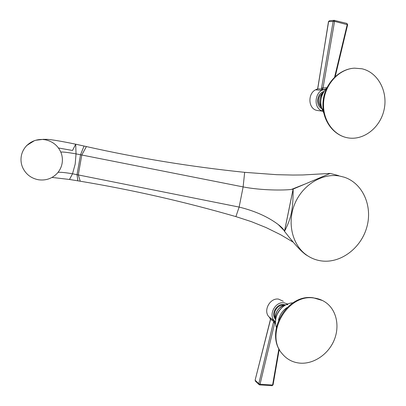 <?xml version="1.0" encoding="UTF-8"?>
<svg xmlns="http://www.w3.org/2000/svg" width="406" height="406" viewBox="0 0 406 406"><rect width="100%" height="100%" fill="white"/><g stroke="black" fill="none" stroke-linecap="round" stroke-linejoin="round"><path stroke-width="0.61" d="M309.448 256.902L305.693 254.648C300.77 250.786 296.131 246.234 284.499 231.349L293.142 189.084L291.406 189.429C283.764 190.45 260.977 190.444 243.128 186.917L239.134 207.08C254.861 210.937 267.894 216.753 278.227 224.518C281.602 227.096 283.687 229.354 284.479 231.278L284.499 231.349C291.391 217.814 293.132 209.394 293.142 189.084L330.2 173.413L302.759 174.966L292.802 175.047L276.74 174.687L244.661 172.337C190.896 166.754 138.141 158.167 86.397 146.566L81.804 154.985L78.282 174.879L80.246 181.223C132.336 189.891 184.222 201.686 235.896 216.616L239.134 207.08L72.522 173.783C65.549 172.591 60.722 172.108 58.043 172.337M80.246 181.223L69.492 179.467L52.014 177.427M235.896 216.616L251.405 221.656L266.057 227.553L280.622 234.724L293.254 242.199M339.436 176.006L344.192 177.189C362.731 183.207 372.759 205.918 366.897 226.903C361.249 247.939 340.893 263.474 321.603 260.941C316.183 260.231 311.219 258.307 306.708 255.166C292.295 245.163 286.869 222.838 294.731 203.934C302.475 184.984 322.115 172.92 339.436 176.006M330.2 173.413L338.604 175.62M244.661 172.337L243.128 186.917L76.034 153.879C67.218 152.336 62.148 151.758 60.829 152.138M86.397 146.566L75.704 144.196C60.372 141.014 50.44 139.385 45.898 139.314L45.233 139.771C52.719 141.369 57.967 145.602 60.966 152.473C62.346 156.005 62.727 159.629 62.108 163.339C61.433 167.033 59.849 170.307 57.363 173.149L56.698 173.859C51.613 178.777 45.492 180.741 38.347 179.751C30.957 178.27 25.695 174.133 22.558 167.338C21.087 163.755 20.655 160.06 21.269 156.249C21.944 152.453 23.573 149.103 26.151 146.206C30.658 141.466 36.22 139.222 42.833 139.481L45.233 139.771M69.492 179.467L72.522 173.783L75.201 164.039L76.034 153.879L75.704 144.196L72.517 150.464L58.479 147.997M34.434 140.674L26.837 145.378L26.151 146.206M293.142 189.084L305.434 183.888L291.406 189.429M317.69 88.498L328.601 21.635L334.569 21.366L347.627 24.771L335.239 76.516M329.626 20.706L334.432 20.325L334.569 21.366L323.029 87.995L321.608 87.803L321.725 90.315L315.949 89.848L317.715 88.782L321.522 89.081L322.785 88.787L323.029 87.995L326.901 87.747M322.745 111.097C312.397 108.605 314.772 89.574 325.521 89.279L321.725 90.315L322.785 88.787M321.608 87.803L333.179 21.239L333.976 20.32L346.876 23.426L347.237 24.517L334.615 77.094M328.576 21.787L329.393 20.726L328.479 21.67L317.959 87.473L317.639 88.625L316.315 89.69L316.837 89.437M322.806 111.214L317.279 110.468C307.545 109.082 307.413 91.776 317.182 89.188M326.185 88.528L326.14 87.676M361.954 68.776L354.458 68.157C339.233 68.934 325.267 83.91 323.689 101.393C321.953 118.872 332.798 135.091 347.465 137.781L347.693 137.822C363.629 140.816 380.437 127.575 384.142 109.468C388.075 91.411 377.94 72.334 361.954 68.776M269.762 317.583L270.513 319.05L270.33 320.37L255.151 380.041M269.386 317.193L275.532 321.882L274.344 320.847L274.776 322.268L270.401 319.152M255.562 381.275L255.12 380.153L270.239 320.258L270.401 319.096L269.411 317.213L274.349 320.852L273.375 322.557L258.8 383.716L255.207 380.285L255.328 381.046L258.921 384.482L258.8 383.716L260.053 384.213L272.609 385.02L278.902 348.652M274.776 322.268L274.7 323.014L273.375 322.557M275.593 323.526L274.7 323.014L260.053 384.213L259.642 384.903L259.109 384.675M275.532 321.877L269.082 316.944C262.86 310.945 269.868 297.7 278.516 299.1L283.286 301.282M274.451 320.902C268.163 314.828 275.273 301.379 284.027 302.785L287.631 304.033M259.662 384.908L272.03 385.7L273.081 384.761L279.242 349.302M313.823 297.999C287.392 293.543 264.382 334.219 282.307 353.88C286.951 359.427 292.893 362.517 300.141 363.157C313.33 364.167 327.464 354.885 333.605 341.416C339.792 327.962 337.234 311.96 327.353 303.703C323.48 300.501 318.969 298.598 313.823 297.999M84.037 146.038L80.54 154.737L77.018 174.626L77.871 180.827M280.135 226.066L281.49 227.883M62.346 158.487L62.397 159.619M35.692 140.263L43.681 139.304L45.401 139.431M25.497 146.967L26.679 145.571L33.683 140.958M36.23 140.121L43.376 139.344L45.355 139.507M323.897 91.487C316.822 93.344 315.32 105.357 321.719 108.62M322.983 92.593C317.573 97.024 316.949 101.947 321.121 107.362M321.527 108.016C318.669 102.317 319.349 96.983 323.572 92.015M323.952 91.396C320.679 96.653 319.877 102.21 321.547 108.077M285.256 304.891L283.667 304.536C276.593 303.414 270.65 314.061 275.441 319.289M283.946 305.236L283.794 305.216C277.775 304.287 272.187 312.635 275.298 317.928M275.628 320.101C274.867 312.107 278.303 307.007 285.936 304.81M285.083 305.282C278.897 309.215 275.715 314.802 275.532 322.044M287.083 307.535C282.546 310.585 279.683 314.807 278.501 320.197M284.159 230.588L278.227 224.518M306.708 255.166L305.693 254.648M284.479 231.278L293.102 189.1M42.833 139.481L45.898 139.314M346.912 23.436L347.643 24.71M323.237 110.188C318.456 104.246 318.583 98.161 323.628 91.918M326.835 87.874C320.019 95.603 318.969 103.89 323.689 112.751M354.458 68.157C338.761 68.944 324.648 83.961 323.09 101.317C321.359 118.669 332.341 134.98 347.455 137.776M272.101 385.7L273.06 384.888M287.915 304.718C280.597 303.921 273.487 312.813 275.623 320.156M279.541 310.25L277.065 314.533M292.944 302.861C281.825 303.084 272.604 316.421 276.319 327.272M282.307 353.88C263.804 333.529 286.423 293.335 313.28 297.796L322.481 300.516"/></g></svg>
